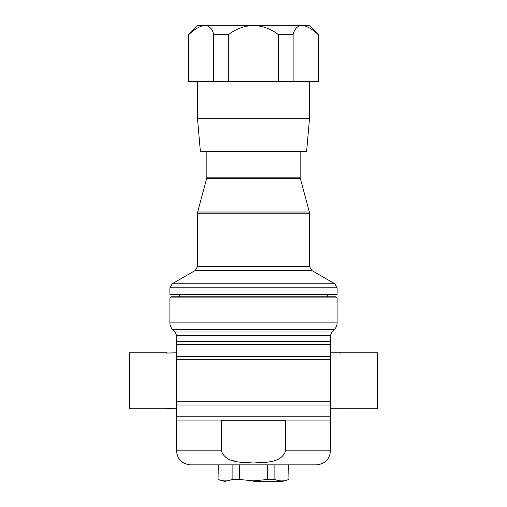 <?xml version="1.0" encoding="UTF-8"?>
<svg xmlns="http://www.w3.org/2000/svg" width="507" height="507" viewBox="0 0 507 507"><rect width="100%" height="100%" fill="white"/><g stroke="black" fill="none" stroke-linecap="round" stroke-linejoin="round"><path stroke-width="0.76" d="M169.889 287.799L337.111 287.799L337.111 294.434L169.889 294.434L169.889 287.799L172.222 283.755L334.778 283.755L311.824 270.504L195.176 270.504L172.222 283.755M330.488 408.743L339.88 408.743L340.21 408.268L340.21 408.743L377.538 408.743L377.538 352.758L340.21 352.758L340.21 353.233L339.88 352.758L330.488 352.758L330.488 420.075L176.512 420.075L176.512 405.049L176.512 408.743L166.79 408.42M285.574 420.214L221.426 420.214L221.426 450.856C225.653 463.582 242.669 462.207 253.5 462.98C264.394 462.213 281.423 463.531 285.574 450.856L285.574 420.214M330.488 420.075L330.488 450.856C329.658 459.355 324.993 464.025 316.488 464.856L190.512 464.856C182.007 464.025 177.342 459.355 176.512 450.856L221.426 450.856M166.79 353.233L167.12 352.758L166.79 353.233L166.79 352.758L129.462 352.758L129.462 408.743L166.79 408.743L166.79 408.268L167.12 408.743M176.512 352.758L166.79 353.081M169.889 297.888L169.889 322.896L337.111 322.896L337.111 297.888L169.889 297.888L171.011 296.766L335.989 296.766L327.408 296.766L327.408 294.434M253.5 480.851L239.691 479.502L253.5 480.851L267.309 479.502L267.309 464.856M253.5 481.65L281.493 481.65L253.5 481.65M288.958 464.856L288.958 479.502L288.692 464.856L274.883 464.856L274.883 479.502C279.477 481.365 284.078 481.365 288.692 479.502M274.883 479.502L267.309 479.502M309.492 118.663L197.508 118.663L200.385 151.511L306.615 151.511L309.492 118.663L309.492 81.342M213.701 81.342L213.701 34.679C212.465 29.026 209.549 25.914 204.967 25.35C200.113 25.901 194.694 29.007 188.712 34.679L188.179 34.679L188.179 81.342L278.457 81.342L278.457 34.679C271.245 29.026 262.899 25.914 253.405 25.35C243.949 25.901 235.597 29.007 228.334 34.679L213.701 34.679M188.712 81.342L188.712 34.679M293.122 34.679L293.122 81.342L318.257 81.342L318.257 34.679C312.287 29.026 306.849 25.914 301.944 25.35C297.343 25.901 294.402 29.007 293.122 34.679L278.457 34.679M228.334 81.342L228.334 34.679M188.179 34.679L197.508 25.35L309.492 25.35L318.821 34.679L318.257 34.679M293.122 81.342L278.457 81.342M318.821 34.679L318.821 81.342L318.257 81.342M218.308 479.502C222.909 481.365 227.51 481.365 232.117 479.502L232.117 464.856L218.308 464.856L218.042 479.502L225.507 481.65M239.691 464.856L239.691 479.502L232.117 479.502M253.5 462.98L244.317 462.612M235.077 461.243L230.793 460.007M330.488 335.317L176.512 335.317L175.149 332.022L331.851 332.022L330.488 335.317L330.488 356.459L176.512 356.459L176.512 405.049L330.488 405.049M176.512 356.459L176.512 341.426L330.488 341.426M340.21 408.268L339.88 408.743L340.21 408.42M206.843 151.511L206.843 177.177L300.157 177.177L300.315 178.382L206.685 178.382L197.667 212.021L309.333 212.021L300.315 178.382M197.508 213.232L197.508 266.46L309.492 266.46L309.492 213.232L197.508 213.232L197.667 212.021M330.488 416.779L176.512 416.779M337.111 322.896C337.073 325.456 336.16 327.655 334.379 329.493L172.621 329.493L175.149 332.022M330.488 450.856L285.574 450.856M330.488 344.728L176.512 344.728M330.488 401.747L176.512 401.747M330.488 359.755L176.512 359.755M300.157 151.511L300.157 177.177M337.111 287.799L334.778 283.755M206.843 177.177L206.685 178.382M309.492 213.232L309.333 212.021M197.508 266.46L195.176 270.504M331.851 332.022L334.379 329.493M337.111 297.888L335.989 296.766M288.958 479.502L281.493 481.65M197.508 81.342L197.508 118.663M218.042 464.856L218.042 479.502M339.88 352.758L340.21 353.081M176.512 420.075L176.512 450.856M176.512 335.317L176.512 341.426M169.889 322.896C169.927 325.456 170.84 327.655 172.621 329.493M309.492 266.46L311.824 270.504M179.592 294.434L179.592 296.766"/></g></svg>
